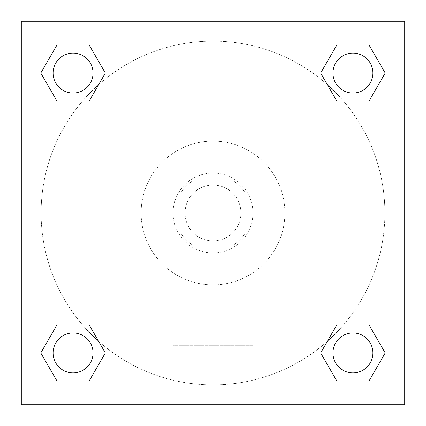 <?xml version="1.0" encoding="UTF-8"?>
<svg xmlns="http://www.w3.org/2000/svg" width="426" height="426" viewBox="0 0 426 426"><rect width="100%" height="100%" fill="white"/><g stroke="black" fill="none" stroke-linecap="round" stroke-linejoin="round"><path stroke-width="0.32" stroke-dasharray="2.13 1.6" d="M240.956 213A27.956 27.956 0 0 0 199.022 188.787A27.956 27.956 0 0 0 199.022 237.213A27.956 27.956 0 0 0 240.956 213A27.956 27.956 0 0 0 199.022 188.787A27.956 27.956 0 0 0 199.022 237.213A27.956 27.956 0 0 0 240.956 213M233.491 244.95L192.509 244.95A37.957 37.957 0 0 1 181.05 233.491L181.05 192.509A37.957 37.957 0 0 1 192.509 181.05L233.491 181.05A37.957 37.957 0 0 1 244.95 192.509L244.95 233.491A37.957 37.957 0 0 1 233.491 244.95L192.509 244.95A37.957 37.957 0 0 1 181.05 233.491L181.05 192.509A37.957 37.957 0 0 1 192.509 181.05L233.491 181.05A37.957 37.957 0 0 1 244.95 192.509L244.95 233.491A37.957 37.957 0 0 1 233.491 244.95M213 173.062A39.938 39.938 0 0 1 247.586 232.969A39.938 39.938 0 0 1 178.414 232.969A39.938 39.938 0 0 1 213 173.062A39.938 39.938 0 0 0 173.062 213A39.938 39.938 0 0 0 213 252.938A39.938 39.938 0 0 0 252.938 213A39.938 39.938 0 0 0 213 173.062M284.887 213A71.888 71.888 0 0 0 177.056 150.745A71.888 71.888 0 0 0 177.056 275.255A71.888 71.888 0 0 0 284.887 213A71.888 71.888 0 0 0 177.056 150.745A71.888 71.888 0 0 0 177.056 275.255A71.888 71.888 0 0 0 284.887 213M21.3 21.3L404.7 21.3L404.7 404.7L21.3 404.7L21.3 21.3L404.7 21.3L404.7 404.7L21.3 404.7L21.3 21.3L404.7 21.3L404.7 404.7L21.3 404.7L21.3 21.3M336.801 101.015L320.661 73.059L336.801 101.015L320.661 73.059L336.801 101.015L320.661 73.059L336.801 45.103L369.081 45.103L385.221 73.059L369.081 101.015L343.409 101.015M82.591 101.015L56.919 101.015L40.779 73.059L56.919 101.015L82.591 101.015L56.919 101.015L40.779 73.059L56.919 45.103L89.199 45.103L105.339 73.059L89.199 101.015L105.339 73.059L89.199 45.103L105.339 73.059L89.199 101.015M89.199 324.985L105.339 352.941L89.199 324.985L105.339 352.941L89.199 380.897L105.339 352.941L89.199 324.985L105.339 352.941L89.199 380.897L56.919 380.897L40.779 352.941L56.919 324.985L82.591 324.985M343.409 324.985L369.081 324.985L385.221 352.941L369.081 380.897L385.221 352.941L369.081 324.985L343.409 324.985L369.081 324.985L385.221 352.941L369.081 380.897L336.801 380.897L320.661 352.941L336.801 324.985L320.661 352.941L336.801 380.897L320.661 352.941L336.801 324.985L320.661 352.941L336.801 380.897L320.661 352.941M21.3 226.978L21.3 199.022L21.311 226.978M213 404.7L172.935 404.7L213 404.7M213 345.273L253.065 345.273L213 345.273M404.7 199.022L404.7 226.978L404.689 199.022M133.125 21.3L109.162 21.3L133.125 21.3M292.875 21.3L268.912 21.3L292.875 21.3M133.125 85.2L157.088 85.2L133.125 85.2M292.875 85.2L316.837 85.2L292.875 85.2M332.972 352.941A19.969 19.969 0 0 0 362.925 370.237A19.969 19.969 0 0 0 362.925 335.645A19.969 19.969 0 0 0 332.972 352.941A19.969 19.969 0 0 1 362.925 335.645A19.969 19.969 0 0 1 362.925 370.237A19.969 19.969 0 0 1 332.972 352.941M93.028 73.059A19.969 19.969 0 0 0 63.075 55.763A19.969 19.969 0 0 0 63.075 90.355A19.969 19.969 0 0 0 93.028 73.059A19.969 19.969 0 0 0 63.075 55.763A19.969 19.969 0 0 0 63.075 90.355A19.969 19.969 0 0 0 93.028 73.059A19.969 19.969 0 0 0 63.075 55.763A19.969 19.969 0 0 0 63.075 90.355A19.969 19.969 0 0 0 93.028 73.059A19.969 19.969 0 0 0 63.075 55.763A19.969 19.969 0 0 0 63.075 90.355A19.969 19.969 0 0 0 93.028 73.059A19.969 19.969 0 0 0 63.075 55.763A19.969 19.969 0 0 0 63.075 90.355A19.969 19.969 0 0 0 93.028 73.059M372.91 73.059A19.969 19.969 0 0 0 342.957 55.763A19.969 19.969 0 0 0 342.957 90.355A19.969 19.969 0 0 0 372.91 73.059A19.969 19.969 0 0 0 342.957 55.763A19.969 19.969 0 0 0 342.957 90.355A19.969 19.969 0 0 0 372.91 73.059A19.969 19.969 0 0 0 342.957 55.763A19.969 19.969 0 0 0 342.957 90.355A19.969 19.969 0 0 0 372.91 73.059A19.969 19.969 0 0 0 342.957 55.763A19.969 19.969 0 0 0 342.957 90.355A19.969 19.969 0 0 0 372.91 73.059A19.969 19.969 0 0 0 342.957 55.763A19.969 19.969 0 0 0 342.957 90.355A19.969 19.969 0 0 0 372.91 73.059M93.028 352.941A19.969 19.969 0 0 0 63.075 335.645A19.969 19.969 0 0 0 63.075 370.237A19.969 19.969 0 0 0 93.028 352.941A19.969 19.969 0 0 0 63.075 335.645A19.969 19.969 0 0 0 63.075 370.237A19.969 19.969 0 0 0 93.028 352.941A19.969 19.969 0 0 0 63.075 335.645A19.969 19.969 0 0 0 63.075 370.237A19.969 19.969 0 0 0 93.028 352.941A19.969 19.969 0 0 0 63.075 335.645A19.969 19.969 0 0 0 63.075 370.237A19.969 19.969 0 0 0 93.028 352.941A19.969 19.969 0 0 0 63.075 335.645A19.969 19.969 0 0 0 63.075 370.237A19.969 19.969 0 0 0 93.028 352.941M384.891 213A171.891 171.891 0 0 0 127.054 64.14A171.891 171.891 0 0 0 127.054 361.86A171.891 171.891 0 0 0 384.891 213A171.891 171.891 0 0 0 171.699 46.146A171.891 171.891 0 0 0 60.955 293.184A171.891 171.891 0 0 0 384.891 213M40.779 352.941L56.919 380.897L89.199 380.897L105.339 352.941L89.199 380.897L56.919 380.897L40.779 352.941L56.919 380.897L40.779 352.941L56.919 324.985M320.661 73.059L336.801 45.103L320.661 73.059L336.801 45.103L369.081 45.103L385.221 73.059L369.081 45.103L385.221 73.059L369.081 101.015M253.065 404.7L172.935 404.7L253.065 404.7L253.065 345.273L172.935 345.273L253.065 345.273L253.065 404.7M372.91 352.941A19.969 19.969 0 0 0 342.957 335.645A19.969 19.969 0 0 0 342.957 370.237A19.969 19.969 0 0 0 372.91 352.941A19.969 19.969 0 0 0 342.957 335.645A19.969 19.969 0 0 0 342.957 370.237A19.969 19.969 0 0 0 372.91 352.941A19.969 19.969 0 0 0 342.957 335.645A19.969 19.969 0 0 0 342.957 370.237A19.969 19.969 0 0 0 372.91 352.941M40.779 73.059L56.919 101.015L40.779 73.059L56.919 45.103L89.199 45.103L105.339 73.059L89.199 45.103L56.919 45.103L40.779 73.059L56.919 45.103M369.081 324.985L385.221 352.941L369.081 380.897L336.801 380.897L369.081 380.897L385.221 352.941L369.081 324.985M336.801 45.103L369.081 45.103L385.221 73.059M172.935 404.7L172.935 345.273L172.935 404.7M109.162 21.3L109.162 85.2L109.162 21.3M157.088 21.3L157.088 85.2L157.088 21.3M268.912 21.3L268.912 85.2L268.912 21.3M316.837 21.3L316.837 85.2L316.837 21.3"/><path stroke-width="0.64" d="M369.081 101.015L336.801 101.015L369.081 101.015L385.221 73.059L369.081 101.015L336.801 101.015L320.661 73.059L336.801 45.103L320.661 73.059M56.919 45.103L89.199 45.103L56.919 45.103L89.199 45.103L105.339 73.059L89.199 101.015L56.919 101.015L89.199 101.015L56.919 101.015L40.779 73.059L56.919 45.103L40.779 73.059M56.919 324.985L89.199 324.985L56.919 324.985L40.779 352.941L56.919 324.985L89.199 324.985L105.339 352.941L89.199 380.897L56.919 380.897L89.199 380.897L56.919 380.897L40.779 352.941M343.409 324.985L336.801 324.985L343.409 324.985L336.801 324.985L320.661 352.941L336.801 324.985L369.081 324.985L336.801 324.985L369.081 324.985L385.221 352.941L369.081 380.897L336.801 380.897L369.081 380.897L336.801 380.897L320.661 352.941M404.7 21.3L21.3 21.3L21.3 404.7L404.7 404.7L404.7 21.3M336.801 45.103L369.081 45.103L336.801 45.103L369.081 45.103L385.221 73.059M372.91 352.941A19.969 19.969 0 0 0 342.957 335.645A19.969 19.969 0 0 0 342.957 370.237A19.969 19.969 0 0 0 372.91 352.941M93.028 352.941A19.969 19.969 0 0 0 63.075 335.645A19.969 19.969 0 0 0 63.075 370.237A19.969 19.969 0 0 0 93.028 352.941M372.91 73.059A19.969 19.969 0 0 0 342.957 55.763A19.969 19.969 0 0 0 342.957 90.355A19.969 19.969 0 0 0 372.91 73.059M93.028 73.059A19.969 19.969 0 0 0 63.075 55.763A19.969 19.969 0 0 0 63.075 90.355A19.969 19.969 0 0 0 93.028 73.059M82.591 324.985L89.199 324.985M343.409 101.015L336.801 101.015M89.199 101.015L82.591 101.015"/></g></svg>
